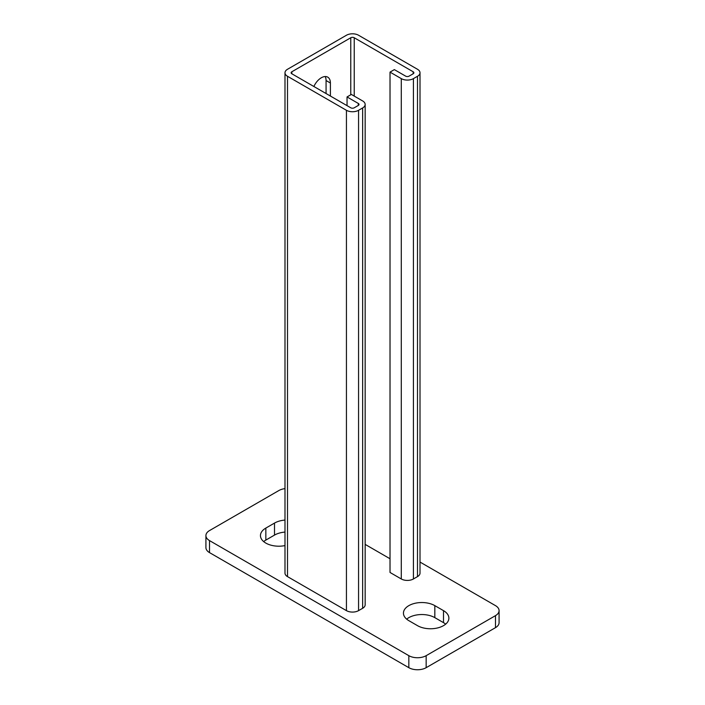 <?xml version="1.0" encoding="UTF-8"?>
<svg xmlns="http://www.w3.org/2000/svg" width="705" height="705" viewBox="0 0 705 705"><rect width="100%" height="100%" fill="white"/><g stroke="black" fill="none" stroke-linecap="round" stroke-linejoin="round"><path stroke-width="1.06" d="M413.165 73.778A2.45 1.419 0 0 0 413.879 72.774A2.45 1.419 0 0 0 413.165 71.778L413.165 73.778L409.094 76.131A2.45 1.419 0 0 1 405.622 76.131L394.359 69.619L390.024 72.121L401.286 78.625A8.583 4.953 0 0 0 413.421 78.625L417.492 76.281A8.583 4.953 0 0 0 420.013 72.774A8.583 4.953 0 0 0 417.492 69.275L358.563 35.25A8.583 4.953 0 0 0 346.437 35.25L287.508 69.275A8.583 4.953 0 0 0 284.987 72.774A8.583 4.953 0 0 0 287.508 76.281L287.508 576.62A8.583 4.953 0 0 1 284.987 573.112L284.987 72.774M326.071 93.536L326.071 80.529A12.866 7.429 120 0 0 325.19 76.545M413.165 71.778L354.236 37.753A2.45 1.419 0 0 0 350.764 37.753L291.835 71.778A2.45 1.419 0 0 0 291.121 72.774A2.45 1.419 0 0 0 291.835 73.778L350.764 107.794A2.45 1.419 0 0 0 354.236 107.794L358.307 105.45A2.45 1.419 0 0 0 359.021 104.446A2.45 1.419 0 0 0 358.307 103.441L347.036 96.938L347.036 105.644M330.398 96.039L330.398 83.031A12.866 7.429 120 0 0 327.737 77.145A12.866 7.429 120 0 0 313.875 86.503M390.024 72.121L390.024 572.46L401.286 578.972A8.583 4.953 0 0 0 413.421 578.972L417.492 576.62A8.583 4.953 0 0 0 420.013 573.112L420.013 72.774M287.508 76.281L346.437 110.297L346.437 610.636L287.508 576.62M346.437 610.636A8.583 4.953 0 0 0 358.563 610.636L362.643 608.292A8.583 4.953 0 0 0 365.155 604.784L365.155 104.446A8.583 4.953 0 0 0 362.643 100.947L351.372 94.444L347.036 96.938M346.437 110.297A8.583 4.953 0 0 0 358.563 110.297L358.563 610.636M365.155 104.446A8.583 4.953 0 0 1 362.643 107.944L358.563 110.297M390.024 558.757L365.155 544.392M408.829 620.647A18.383 10.61 180 0 1 403.445 613.139A18.383 10.61 180 0 1 414.796 603.339A18.383 10.61 180 0 1 434.826 605.639L443.498 610.636A18.383 10.61 180 0 1 448.882 618.144A18.383 10.61 180 0 1 437.532 627.952A18.383 10.61 180 0 1 417.492 625.652L408.829 620.647M420.013 562.061L495.492 605.639A12.258 7.076 180 0 1 499.078 610.636A12.258 7.076 180 0 1 495.492 615.641L426.164 655.668A12.258 7.076 180 0 1 408.829 655.668L209.508 540.594A12.258 7.076 180 0 1 205.922 535.588A12.258 7.076 180 0 1 209.508 530.583L278.836 490.557A12.258 7.076 180 0 1 284.987 488.635M284.987 545.591A18.383 10.61 180 0 1 260.453 535.588A18.383 10.61 180 0 1 265.838 528.08L274.509 523.084A18.383 10.61 180 0 1 284.987 520.07M263.679 541.59A18.383 10.61 180 0 1 265.838 540.092L274.509 535.086A18.383 10.61 180 0 1 284.987 532.081M499.078 610.636L499.078 622.647A12.258 7.076 180 0 1 495.492 627.653L426.164 667.679A12.258 7.076 180 0 1 408.829 667.679L209.508 552.605A12.258 7.076 180 0 1 205.922 547.6L205.922 535.588M406.67 619.149A18.383 10.61 180 0 1 434.826 617.642L443.498 622.647A18.383 10.61 180 0 1 445.657 624.145M350.764 37.753L350.764 94.787M291.835 71.778L291.835 73.778M401.286 78.625L401.286 578.972M413.421 78.625L413.421 578.972M417.492 76.281L417.492 576.62M362.643 107.944L362.643 608.292M358.307 103.441L358.307 105.45M354.236 37.753L354.236 96.091M330.398 83.031L326.071 80.529M408.829 667.679L408.829 655.668M426.164 667.679L426.164 655.668M209.508 552.605L209.508 540.594M495.492 627.653L495.492 615.641M274.509 535.086L274.509 523.084M265.838 540.092L265.838 528.08M434.826 617.642L434.826 605.639M443.498 622.647L443.498 610.636"/></g></svg>
